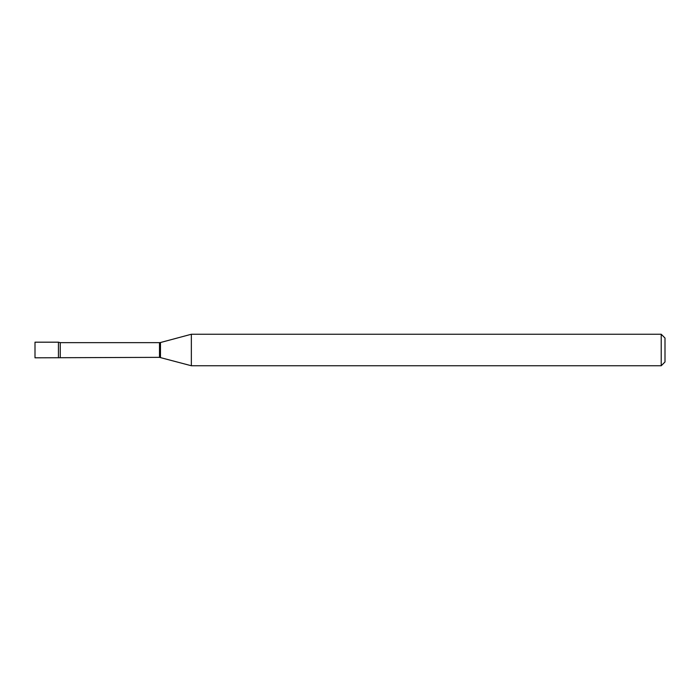 <?xml version="1.0" encoding="UTF-8"?>
<svg xmlns="http://www.w3.org/2000/svg" width="700" height="700" viewBox="0 0 700 700"><rect width="100%" height="100%" fill="white"/><g stroke="black" fill="none" stroke-linecap="round" stroke-linejoin="round"><path stroke-width="1.05" d="M60.252 357.35L60.252 342.65L58.433 342.186L58.433 350L58.433 342.186L35 342.186L35 357.814L159.495 357.35L191.354 365.75L661.22 365.75L661.22 334.25L191.354 334.25L191.354 365.75M58.433 350L58.433 357.814L58.433 350M661.22 334.25L665 338.03L665 361.97L661.22 365.75M60.252 342.65L159.495 342.65L159.495 357.35M159.495 342.65L160.475 342.527L160.475 357.473M160.475 342.527L191.354 334.25"/></g></svg>
